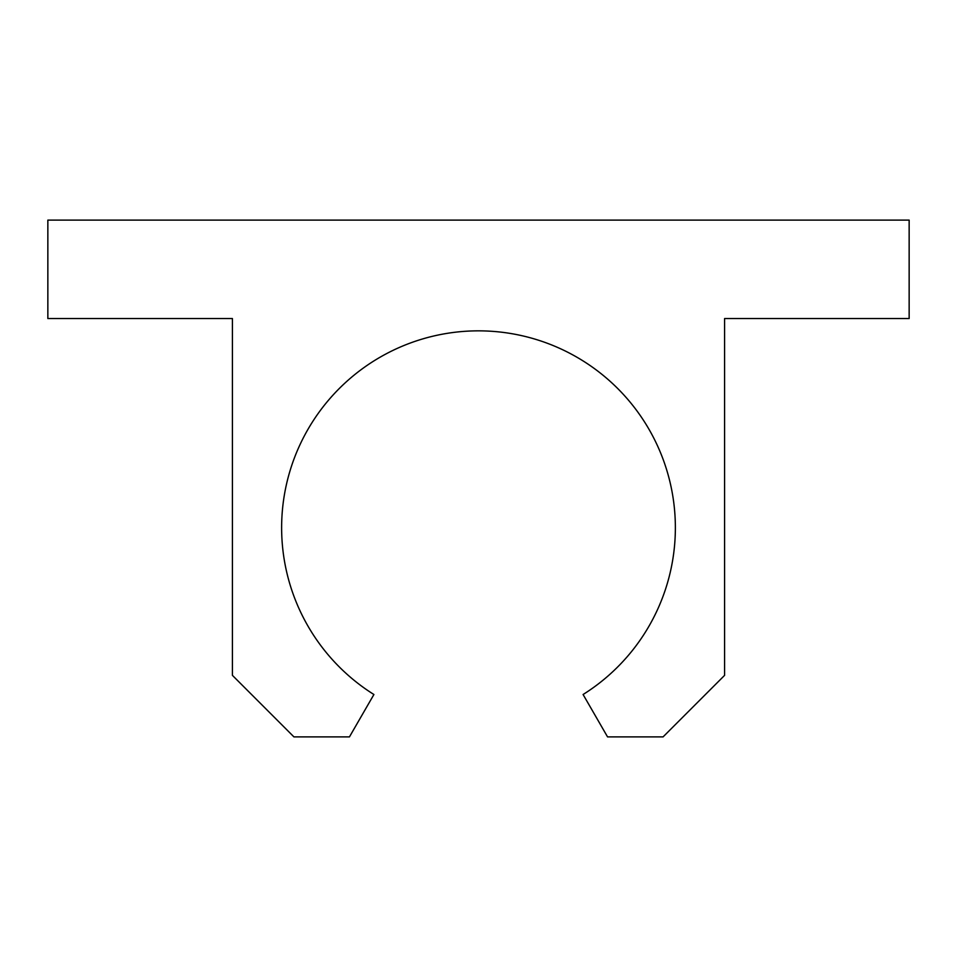 <?xml version="1.0" encoding="UTF-8"?>
<svg xmlns="http://www.w3.org/2000/svg" width="957" height="957" viewBox="0 0 957 957"><rect width="100%" height="100%" fill="white"/><g stroke="black" fill="none" stroke-linecap="round" stroke-linejoin="round"><path stroke-width="1.44" d="M583.088 360.933A196.867 196.867 0 0 0 311.707 423.126A196.867 196.867 0 0 0 373.912 694.507L349.449 736.89L293.931 736.89L232.419 675.367L232.419 318.549L47.85 318.549L47.85 220.11L909.15 220.11L909.15 318.549L724.581 318.549L724.581 675.367L663.069 736.89L607.551 736.89L583.088 694.507A196.867 196.867 0 0 0 583.088 360.933A196.867 196.867 0 0 1 583.088 694.507L607.551 736.89L663.069 736.89L724.581 675.367L724.581 318.549L909.15 318.549L909.15 220.11L47.85 220.11L47.85 318.549L232.419 318.549L232.419 675.367L293.931 736.89L349.449 736.89L373.912 694.507A196.867 196.867 0 0 1 311.707 423.126A196.867 196.867 0 0 1 583.088 360.933"/></g></svg>
